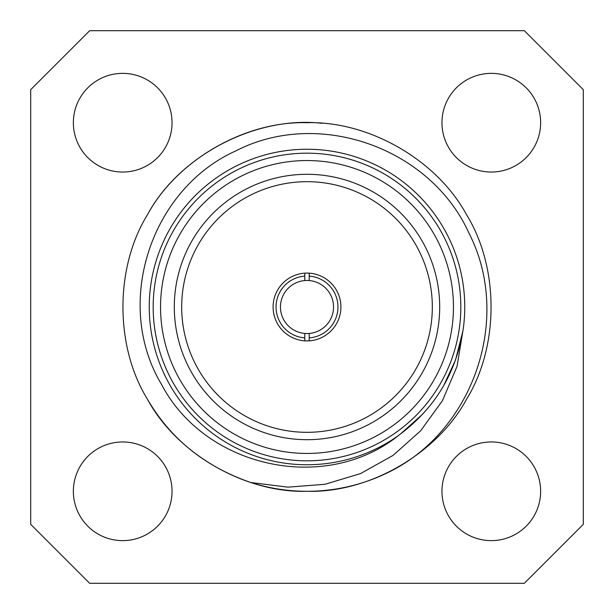 <?xml version="1.0" encoding="UTF-8"?>
<svg xmlns="http://www.w3.org/2000/svg" width="614" height="614" viewBox="0 0 614 614"><rect width="100%" height="100%" fill="white"/><g stroke="black" fill="none" stroke-linecap="round" stroke-linejoin="round"><path stroke-width="0.92" d="M304.79 273.161L304.79 280.552A26.54 26.54 0 0 0 280.46 307A26.54 26.54 0 0 0 304.79 333.448L304.79 340.839M304.79 337.884A30.961 30.961 0 0 1 276.039 307A30.961 30.961 0 0 1 304.79 276.116M398.471 435.533A157.76 157.76 0 0 1 159.571 363.15A157.76 157.76 0 0 1 289.785 150.184A157.76 157.76 0 0 1 463.094 329.833L462.91 330.654C455.649 374.041 434.382 408.824 399.108 434.996L398.471 435.533C324.606 494.477 204.7 467.415 161.39 384.172C113.168 303.608 150.706 189.112 235.937 150.837C319.134 108.033 430.629 148.166 468.912 233.028C511.577 316.118 475.267 426.699 393.014 469.994A184.3 184.3 0 0 1 250.781 482.512C204.992 466.686 170.531 438.903 147.391 399.146C114.803 346.334 114.803 267.666 147.391 214.854C176.84 160.216 244.963 120.889 307 122.7C369.037 120.889 437.16 160.216 466.609 214.854C499.197 267.666 499.197 346.334 466.609 399.146C437.16 453.784 369.037 493.111 307 491.3C244.963 493.111 176.84 453.784 147.391 399.146C114.803 346.334 114.803 267.666 147.391 214.854C176.84 160.216 244.963 120.889 307 122.7C369.037 120.889 437.16 160.216 466.609 214.854C499.197 267.666 499.197 346.334 466.609 399.146C437.16 453.784 369.037 493.111 307 491.3C244.963 493.111 176.84 453.784 147.391 399.146C114.803 346.334 114.803 267.666 147.391 214.854C176.84 160.216 244.963 120.889 307 122.7C369.037 120.889 437.16 160.216 466.609 214.854C499.197 267.666 499.197 346.334 466.609 399.146C437.16 453.784 369.037 493.111 307 491.3C244.963 493.111 176.84 453.784 147.391 399.146C114.803 346.334 114.803 267.666 147.391 214.854C176.84 160.216 244.963 120.889 307 122.7C369.037 120.889 437.16 160.216 466.609 214.854C499.197 267.666 499.197 346.334 466.609 399.146C437.16 453.784 369.037 493.111 307 491.3C244.963 493.111 176.84 453.784 147.391 399.146C114.803 346.334 114.803 267.666 147.391 214.854C179.25 155.327 256.069 115.609 321.974 123.314M463.094 329.833L457.031 366.412L442.425 400.673L420.628 430.836L392.952 455.465L360.472 473.617L324.883 484.3L287.866 487.155L250.781 482.512M583.3 524.325L583.3 89.675L524.325 30.7L89.675 30.7L30.7 89.675L30.7 524.325L89.675 583.3L524.325 583.3L583.3 524.325M172.043 491.3A49.343 49.343 0 0 0 98.033 448.565A49.343 49.343 0 0 0 98.033 534.026A49.343 49.343 0 0 0 172.043 491.3M540.635 491.3A49.343 49.343 0 0 0 466.625 448.565A49.343 49.343 0 0 0 466.625 534.026A49.343 49.343 0 0 0 540.635 491.3M540.635 122.7A49.343 49.343 0 0 0 466.625 79.974A49.343 49.343 0 0 0 466.625 165.435A49.343 49.343 0 0 0 540.635 122.7M172.043 122.7A49.343 49.343 0 0 0 98.033 79.974A49.343 49.343 0 0 0 98.033 165.435A49.343 49.343 0 0 0 172.043 122.7M307 153.178A153.822 153.822 0 0 1 460.822 307A153.822 153.822 0 0 1 307 460.822A153.822 153.822 0 0 1 153.178 307A153.822 153.822 0 0 1 307 153.178M439.693 307A132.693 132.693 0 0 0 240.65 192.082A132.693 132.693 0 0 0 240.65 421.918A132.693 132.693 0 0 0 439.693 307M307 160.546A146.454 146.454 0 0 0 180.171 380.227A146.454 146.454 0 0 0 433.829 380.227A146.454 146.454 0 0 0 307 160.546M462.779 331.529L455.519 360.004L443.569 385.845L440.783 390.489L443.569 385.845L455.519 360.004L462.779 331.529L455.519 360.004L443.569 385.845L440.783 390.489L443.569 385.845L455.519 360.004L462.779 331.529L455.519 360.004L443.569 385.845L440.783 390.489M422.762 414.082L400.389 434.067M340.908 307A33.908 33.908 0 0 0 290.046 277.635A33.908 33.908 0 0 0 290.046 336.365A33.908 33.908 0 0 0 340.908 307M432.325 307A125.325 125.325 0 0 0 244.341 198.468A125.325 125.325 0 0 0 244.341 415.532A125.325 125.325 0 0 0 432.325 307M309.21 340.839L309.21 333.448A26.54 26.54 0 0 0 333.54 307A26.54 26.54 0 0 0 309.21 280.552L309.21 273.161M309.21 276.116A30.961 30.961 0 0 1 337.961 307A30.961 30.961 0 0 1 309.21 337.884M304.79 280.552A26.54 26.54 0 0 1 309.21 280.552M309.21 333.448A26.54 26.54 0 0 1 304.79 333.448"/></g></svg>
